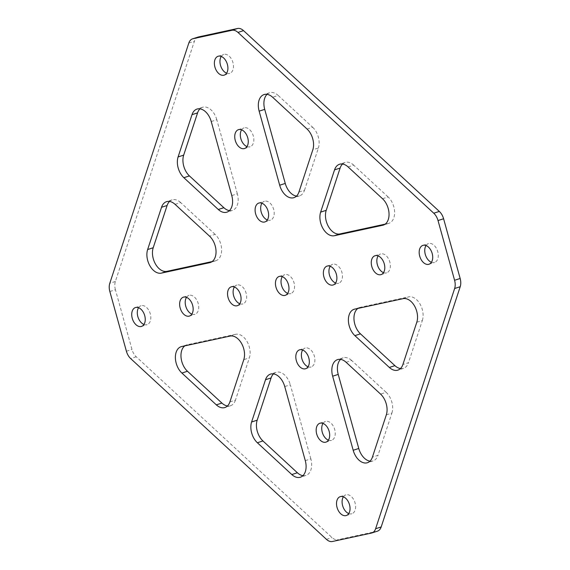<?xml version="1.0" encoding="UTF-8"?>
<svg xmlns="http://www.w3.org/2000/svg" width="570" height="570" viewBox="0 0 570 570"><rect width="100%" height="100%" fill="white"/><g stroke="black" fill="none" stroke-linecap="round" stroke-linejoin="round"><path stroke-width="0.43" stroke-dasharray="2.85 2.14" d="M210.871 262.3L215.275 260.889A15.255 9.776 -107.8 0 0 215.873 260.725A15.255 9.776 -107.8 0 0 220.79 244.131A15.255 9.776 -107.8 0 0 215.104 234.363L209.532 236.151M143.961 324.465A9.911 6.356 -107.8 0 0 147.089 324.629A9.911 6.356 -107.8 0 0 150.288 313.842A9.911 6.356 -107.8 0 0 141.025 305.748A9.911 6.356 -107.8 0 0 138.581 307.707M191.869 314.099A9.911 6.356 -107.8 0 0 194.997 314.269A9.911 6.356 -107.8 0 0 198.196 303.482A9.911 6.356 -107.8 0 0 188.934 295.388A9.911 6.356 -107.8 0 0 186.49 297.348M239.785 303.739A9.911 6.356 -107.8 0 0 242.906 303.903A9.911 6.356 -107.8 0 0 246.105 293.123A9.911 6.356 -107.8 0 0 236.842 285.029A9.911 6.356 -107.8 0 0 234.398 286.981M230.059 336.072L235.631 334.284A15.255 9.776 72.2 0 1 249.282 346.895A15.255 9.776 72.2 0 1 249.354 357.882L243.782 359.67M426.039 245.535A9.911 6.356 72.2 0 1 428.483 243.582A9.911 6.356 72.2 0 1 437.746 251.676A9.911 6.356 72.2 0 1 434.547 262.457A9.911 6.356 72.2 0 1 431.419 262.293M378.131 255.902A9.911 6.356 72.2 0 1 380.575 253.942A9.911 6.356 72.2 0 1 389.837 262.036A9.911 6.356 72.2 0 1 386.638 272.823A9.911 6.356 72.2 0 1 383.51 272.652M330.215 266.261A9.911 6.356 72.2 0 1 332.666 264.302A9.911 6.356 72.2 0 1 341.922 272.396A9.911 6.356 72.2 0 1 338.73 283.183A9.911 6.356 72.2 0 1 335.602 283.019M226.625 73.181A9.911 6.356 -107.8 0 0 229.753 73.345A9.911 6.356 -107.8 0 0 232.952 62.565A9.911 6.356 -107.8 0 0 223.689 54.471A9.911 6.356 -107.8 0 0 221.245 56.43M246.981 146.583A9.911 6.356 -107.8 0 0 250.109 146.746A9.911 6.356 -107.8 0 0 253.301 135.959A9.911 6.356 -107.8 0 0 244.046 127.872A9.911 6.356 -107.8 0 0 241.602 129.825M267.337 219.977A9.911 6.356 -107.8 0 0 270.465 220.148A9.911 6.356 -107.8 0 0 273.657 209.361A9.911 6.356 -107.8 0 0 264.402 201.267A9.911 6.356 -107.8 0 0 261.951 203.226M343.375 496.819A9.911 6.356 72.2 0 1 345.819 494.86A9.911 6.356 72.2 0 1 355.082 502.954A9.911 6.356 72.2 0 1 351.882 513.741A9.911 6.356 72.2 0 1 348.755 513.57M323.019 423.417A9.911 6.356 72.2 0 1 325.463 421.465A9.911 6.356 72.2 0 1 334.725 429.552A9.911 6.356 72.2 0 1 331.526 440.339A9.911 6.356 72.2 0 1 328.398 440.175M302.663 350.023A9.911 6.356 72.2 0 1 305.107 348.063A9.911 6.356 72.2 0 1 314.369 356.157A9.911 6.356 72.2 0 1 311.17 366.945A9.911 6.356 72.2 0 1 308.049 366.774M282.307 276.621A9.911 6.356 72.2 0 1 284.758 274.669A9.911 6.356 72.2 0 1 294.013 282.756A9.911 6.356 72.2 0 1 290.821 293.543A9.911 6.356 72.2 0 1 287.693 293.379M377.44 531.162A11.436 7.332 72.2 0 1 376.991 531.283L338.01 539.712L332.438 541.5M109.846 291.526L115.418 289.731L131.976 349.453A11.436 7.332 -107.8 0 0 136.237 356.784L332.039 537.581A11.436 7.332 -107.8 0 0 338.01 539.712M115.418 289.731A11.436 7.332 72.2 0 1 115.361 281.495L194.391 41.254A11.436 7.332 72.2 0 1 198.132 37.05M385.156 224.145L388.284 223.469L383.881 224.886M382.534 198.738L388.106 196.942A15.255 9.776 72.2 0 1 394.611 212.04A15.255 9.776 72.2 0 1 388.875 223.312A15.255 9.776 72.2 0 1 388.284 223.469M388.106 196.942L353.671 165.143L348.099 166.932M342.534 164.032A15.255 9.776 72.2 0 1 345.107 162.464A15.255 9.776 72.2 0 1 353.671 165.143M307.066 129.048L312.638 127.252L278.196 95.454L272.624 97.242M267.066 94.335A15.255 9.776 72.2 0 1 269.639 92.775A15.255 9.776 72.2 0 1 278.196 95.454M298.922 192.061L304.494 190.273A15.255 9.776 72.2 0 1 299.507 195.881A15.255 9.776 72.2 0 1 296.507 196.109M304.494 190.273L318.395 148.015L312.823 149.803M312.638 127.252A15.255 9.776 72.2 0 1 318.395 148.015M400.475 368.555A15.255 9.776 -107.8 0 0 403.474 368.327A15.255 9.776 -107.8 0 0 408.462 362.719L402.89 364.508M416.791 322.257L422.363 320.461L408.462 362.719M422.363 320.461A15.255 9.776 -107.8 0 0 420.005 304.017A15.255 9.776 -107.8 0 0 408.64 296.87L403.068 298.659M354.725 309.111L360.297 307.323L408.64 296.87M360.297 307.323A15.255 9.776 -107.8 0 0 359.706 307.479A15.255 9.776 -107.8 0 0 357.846 308.441M386.325 414.853L391.904 413.065L377.995 455.323L372.424 457.111M391.904 413.065A15.255 9.776 -107.8 0 0 386.139 392.303L380.568 394.091M346.132 362.292L351.704 360.504L386.139 392.303M351.704 360.504A15.255 9.776 -107.8 0 0 343.14 357.825A15.255 9.776 -107.8 0 0 340.568 359.385M370.008 461.159A15.255 9.776 -107.8 0 0 373.008 460.923A15.255 9.776 -107.8 0 0 377.995 455.323M175.09 204.352L180.662 202.557L215.104 234.363M180.662 202.557A15.255 9.776 -107.8 0 0 172.097 199.885A15.255 9.776 -107.8 0 0 169.525 201.445M215.275 260.889L212.154 261.559M229.432 210.615A15.255 9.776 -107.8 0 0 232.432 210.387A15.255 9.776 -107.8 0 0 237.348 193.793L231.776 195.581M211.235 121.524L216.807 119.728L237.348 193.793M216.807 119.728A15.255 9.776 -107.8 0 0 202.564 107.281A15.255 9.776 -107.8 0 0 199.992 108.841M229.881 401.928L235.453 400.14L249.354 357.882M235.631 334.284L187.288 344.743L181.716 346.531M184.844 345.855A15.255 9.776 72.2 0 1 186.696 344.9A15.255 9.776 72.2 0 1 187.288 344.743M235.453 400.14A15.255 9.776 72.2 0 1 230.465 405.74A15.255 9.776 72.2 0 1 227.466 405.968M305.278 460.631L310.857 458.843A15.255 9.776 72.2 0 1 305.933 475.43A15.255 9.776 72.2 0 1 302.934 475.665M310.857 458.843L290.315 384.779L284.743 386.567M273.493 373.892A15.255 9.776 72.2 0 1 276.065 372.331A15.255 9.776 72.2 0 1 290.315 384.779M376.991 531.283L371.419 533.071M326.468 539.377L332.039 537.581M136.237 356.784L130.665 358.573M126.405 351.241L131.976 349.453M115.361 281.495L109.789 283.283M188.82 43.042L194.391 41.254M141.517 326.418L147.089 324.629M189.425 316.058L194.997 314.269M237.334 305.698L242.906 303.903M422.911 245.371L428.483 243.582M375.003 255.731L380.575 253.942M327.094 266.097L332.666 264.302M218.118 56.259L223.689 54.471M238.474 129.661L244.046 127.872M258.83 203.055L264.402 201.267M340.247 496.655L345.819 494.86M319.891 423.253L325.463 421.465M299.535 349.852L305.107 348.063M279.179 276.457L284.758 274.669M285.242 295.331L290.821 293.543M305.598 368.733L311.17 366.945M325.954 442.128L331.526 440.339M346.311 515.529L351.882 513.741M264.893 221.937L270.465 220.148M244.537 148.535L250.109 146.746M224.181 75.14L229.753 73.345M373.008 460.923L367.436 462.719M359.706 307.479L354.127 309.275M403.474 368.327L397.903 370.115M343.14 357.825L337.568 359.613M333.158 284.971L338.73 283.183M381.066 274.612L386.638 272.823M428.975 264.252L434.547 262.457M269.639 92.775L264.067 94.57M388.875 223.312L383.304 225.1M345.107 162.464L339.535 164.26M299.507 195.881L293.935 197.669M305.933 475.43L300.362 477.225M186.696 344.9L181.125 346.688M230.465 405.74L224.893 407.536M276.065 372.331L270.493 374.12M231.27 286.817L236.842 285.029M183.362 297.177L188.934 295.388M135.453 307.543L141.025 305.748M202.564 107.281L196.992 109.077M215.873 260.725L210.294 262.521M172.097 199.885L166.525 201.673M232.432 210.387L226.86 212.175"/><path stroke-width="0.85" d="M209.532 236.151A15.255 9.776 72.2 0 1 215.218 245.927A15.255 9.776 72.2 0 1 210.294 262.521A15.255 9.776 72.2 0 1 209.703 262.677L161.36 273.13A15.255 9.776 72.2 0 1 149.996 265.983A15.255 9.776 72.2 0 1 147.637 249.539L161.538 207.281A15.255 9.776 72.2 0 1 166.525 201.673A15.255 9.776 72.2 0 1 175.09 204.352L209.532 236.151M138.581 307.707A9.911 6.356 -107.8 0 0 137.826 316.535A9.911 6.356 -107.8 0 0 143.961 324.465M132.254 318.324A9.911 6.356 -107.8 0 0 141.517 326.418A9.911 6.356 -107.8 0 0 144.716 315.63A9.911 6.356 -107.8 0 0 135.453 307.543A9.911 6.356 -107.8 0 0 132.254 318.324M186.49 297.348A9.911 6.356 -107.8 0 0 185.742 306.176A9.911 6.356 -107.8 0 0 191.869 314.099M180.163 307.964A9.911 6.356 -107.8 0 0 189.425 316.058A9.911 6.356 -107.8 0 0 192.624 305.271A9.911 6.356 -107.8 0 0 183.362 297.177A9.911 6.356 -107.8 0 0 180.163 307.964M234.398 286.981A9.911 6.356 -107.8 0 0 233.65 295.816A9.911 6.356 -107.8 0 0 239.785 303.739M228.078 297.604A9.911 6.356 -107.8 0 0 237.334 305.698A9.911 6.356 -107.8 0 0 240.533 294.911A9.911 6.356 -107.8 0 0 231.27 286.817A9.911 6.356 -107.8 0 0 228.078 297.604M243.711 348.683A15.255 9.776 -107.8 0 0 230.059 336.072L181.716 346.531A15.255 9.776 -107.8 0 0 181.125 346.688A15.255 9.776 -107.8 0 0 175.389 357.96A15.255 9.776 -107.8 0 0 181.894 373.058L216.329 404.857A15.255 9.776 -107.8 0 0 224.893 407.536A15.255 9.776 -107.8 0 0 229.881 401.928L243.782 359.67A15.255 9.776 -107.8 0 0 243.711 348.683M320.718 223.105A15.255 9.776 -107.8 0 0 334.369 235.716L382.712 225.257A15.255 9.776 -107.8 0 0 383.304 225.1A15.255 9.776 -107.8 0 0 389.039 213.828A15.255 9.776 -107.8 0 0 382.534 198.738L348.099 166.932A15.255 9.776 -107.8 0 0 339.535 164.26A15.255 9.776 -107.8 0 0 334.547 169.86L320.646 212.118A15.255 9.776 -107.8 0 0 320.718 223.105M334.369 235.716L339.941 233.928A15.255 9.776 72.2 0 1 326.289 221.317A15.255 9.776 72.2 0 1 326.218 210.33L320.646 212.118M431.419 262.293A9.911 6.356 72.2 0 1 425.284 254.37A9.911 6.356 72.2 0 1 426.039 245.535M419.712 256.158A9.911 6.356 72.2 0 1 422.911 245.371A9.911 6.356 72.2 0 1 432.174 253.465A9.911 6.356 72.2 0 1 428.975 264.252A9.911 6.356 72.2 0 1 419.712 256.158M383.51 272.652A9.911 6.356 72.2 0 1 377.376 264.729A9.911 6.356 72.2 0 1 378.131 255.902M371.804 266.518A9.911 6.356 72.2 0 1 375.003 255.731A9.911 6.356 72.2 0 1 384.258 263.825A9.911 6.356 72.2 0 1 381.066 274.612A9.911 6.356 72.2 0 1 371.804 266.518M335.602 283.019A9.911 6.356 72.2 0 1 329.467 275.089A9.911 6.356 72.2 0 1 330.215 266.261M323.895 276.877A9.911 6.356 72.2 0 1 327.094 266.097A9.911 6.356 72.2 0 1 336.35 274.184A9.911 6.356 72.2 0 1 333.158 284.971A9.911 6.356 72.2 0 1 323.895 276.877M354.896 335.637A15.255 9.776 72.2 0 1 349.211 325.869A15.255 9.776 72.2 0 1 354.127 309.275A15.255 9.776 72.2 0 1 354.725 309.111L403.068 298.659A15.255 9.776 72.2 0 1 414.433 305.805A15.255 9.776 72.2 0 1 416.791 322.257L402.89 364.508A15.255 9.776 72.2 0 1 397.903 370.115A15.255 9.776 72.2 0 1 389.339 367.443L354.896 335.637L360.468 333.849A15.255 9.776 -107.8 0 1 354.782 324.073A15.255 9.776 -107.8 0 1 357.846 308.441M221.245 56.43A9.911 6.356 -107.8 0 0 220.49 65.258A9.911 6.356 -107.8 0 0 226.625 73.181M227.373 64.353A9.911 6.356 -107.8 0 0 218.118 56.259A9.911 6.356 -107.8 0 0 214.918 67.046A9.911 6.356 -107.8 0 0 224.181 75.14A9.911 6.356 -107.8 0 0 227.373 64.353M241.602 129.825A9.911 6.356 -107.8 0 0 240.846 138.653A9.911 6.356 -107.8 0 0 246.981 146.583M247.729 137.748A9.911 6.356 -107.8 0 0 238.474 129.661A9.911 6.356 -107.8 0 0 235.275 140.448A9.911 6.356 -107.8 0 0 244.537 148.535A9.911 6.356 -107.8 0 0 247.729 137.748M261.951 203.226A9.911 6.356 -107.8 0 0 261.203 212.054A9.911 6.356 -107.8 0 0 267.337 219.977M268.085 211.149A9.911 6.356 -107.8 0 0 258.83 203.055A9.911 6.356 -107.8 0 0 255.631 213.843A9.911 6.356 -107.8 0 0 264.893 221.937A9.911 6.356 -107.8 0 0 268.085 211.149M348.755 513.57A9.911 6.356 72.2 0 1 342.627 505.647A9.911 6.356 72.2 0 1 343.375 496.819M337.048 507.435A9.911 6.356 72.2 0 1 340.247 496.655A9.911 6.356 72.2 0 1 349.51 504.742A9.911 6.356 72.2 0 1 346.311 515.529A9.911 6.356 72.2 0 1 337.048 507.435M328.398 440.175A9.911 6.356 72.2 0 1 322.271 432.252A9.911 6.356 72.2 0 1 323.019 423.417M316.699 434.041A9.911 6.356 72.2 0 1 319.891 423.253A9.911 6.356 72.2 0 1 329.154 431.348A9.911 6.356 72.2 0 1 325.954 442.128A9.911 6.356 72.2 0 1 316.699 434.041M308.049 366.774A9.911 6.356 72.2 0 1 301.915 358.851A9.911 6.356 72.2 0 1 302.663 350.023M296.343 360.639A9.911 6.356 72.2 0 1 299.535 349.852A9.911 6.356 72.2 0 1 308.798 357.946A9.911 6.356 72.2 0 1 305.598 368.733A9.911 6.356 72.2 0 1 296.343 360.639M287.693 293.379A9.911 6.356 72.2 0 1 281.559 285.449A9.911 6.356 72.2 0 1 282.307 276.621M275.987 287.244A9.911 6.356 72.2 0 1 279.179 276.457A9.911 6.356 72.2 0 1 288.441 284.551A9.911 6.356 72.2 0 1 285.242 295.331A9.911 6.356 72.2 0 1 275.987 287.244M192.56 38.838L198.132 37.05A11.436 7.332 72.2 0 1 198.581 36.929L193.009 38.717A11.436 7.332 -107.8 0 0 192.56 38.838A11.436 7.332 -107.8 0 0 188.82 43.042L109.789 283.283A11.436 7.332 -107.8 0 0 109.846 291.526L126.405 351.241A11.436 7.332 72.2 0 0 130.665 358.573L326.468 539.377A11.436 7.332 72.2 0 0 332.438 541.5L371.419 533.071A11.436 7.332 -107.8 0 0 371.868 532.95A11.436 7.332 -107.8 0 0 375.609 528.746L381.18 526.958A11.436 7.332 72.2 0 1 377.44 531.162L371.868 532.95M439.335 211.427L433.763 213.216A11.436 7.332 72.2 0 1 438.024 220.547L443.595 218.759A11.436 7.332 -107.8 0 0 439.335 211.427L243.533 30.623A11.436 7.332 -107.8 0 0 237.562 28.5L198.581 36.929M443.595 218.759L460.154 278.474A11.436 7.332 72.2 0 1 460.211 286.717L381.18 526.958M334.547 169.86L340.119 168.072L326.218 210.33M339.941 233.928L385.156 224.145M340.119 168.072A15.255 9.776 72.2 0 1 342.534 164.032M259.143 111.157L279.685 185.221A15.255 9.776 -107.8 0 0 293.935 197.669A15.255 9.776 -107.8 0 0 298.922 192.061L312.823 149.803A15.255 9.776 -107.8 0 0 307.066 129.048L272.624 97.242A15.255 9.776 -107.8 0 0 264.067 94.57A15.255 9.776 -107.8 0 0 259.143 111.157L264.722 109.369A15.255 9.776 72.2 0 1 267.066 94.335M264.722 109.369L285.257 183.433L279.685 185.221M296.507 196.109A15.255 9.776 72.2 0 1 285.257 183.433M389.339 367.443L394.91 365.648L360.468 333.849M394.91 365.648A15.255 9.776 -107.8 0 0 400.475 368.555M340.568 359.385A15.255 9.776 -107.8 0 0 338.224 374.419L332.652 376.207A15.255 9.776 72.2 0 1 337.568 359.613A15.255 9.776 72.2 0 1 346.132 362.292L380.568 394.091A15.255 9.776 72.2 0 1 386.325 414.853L372.424 457.111A15.255 9.776 72.2 0 1 367.436 462.719A15.255 9.776 72.2 0 1 353.193 450.272L332.652 376.207M353.193 450.272L358.765 448.476L338.224 374.419M358.765 448.476A15.255 9.776 -107.8 0 0 370.008 461.159M169.525 201.445A15.255 9.776 -107.8 0 0 167.11 205.492L161.538 207.281M147.637 249.539L153.209 247.743L167.11 205.492M153.209 247.743A15.255 9.776 -107.8 0 0 155.567 264.195A15.255 9.776 -107.8 0 0 166.932 271.341L161.36 273.13M212.154 261.559L166.932 271.341M178.097 156.935L183.675 155.147L197.576 112.889L192.005 114.677A15.255 9.776 72.2 0 1 196.992 109.077A15.255 9.776 72.2 0 1 211.235 121.524L231.776 195.581A15.255 9.776 72.2 0 1 226.86 212.175A15.255 9.776 72.2 0 1 218.296 209.496L183.861 177.698A15.255 9.776 72.2 0 1 178.097 156.935L192.005 114.677M183.675 155.147A15.255 9.776 -107.8 0 0 189.432 175.909L183.861 177.698M218.296 209.496L223.868 207.708L189.432 175.909M223.868 207.708A15.255 9.776 -107.8 0 0 229.432 210.615M199.992 108.841A15.255 9.776 -107.8 0 0 197.576 112.889M181.894 373.058L187.466 371.262A15.255 9.776 72.2 0 1 184.844 345.855M187.466 371.262L221.901 403.068L216.329 404.857M227.466 405.968A15.255 9.776 72.2 0 1 221.901 403.068M257.362 442.748L262.934 440.952L297.376 472.758L291.804 474.546A15.255 9.776 -107.8 0 0 300.362 477.225A15.255 9.776 -107.8 0 0 305.278 460.631L284.743 386.567A15.255 9.776 -107.8 0 0 270.493 374.12A15.255 9.776 -107.8 0 0 265.506 379.727L251.605 421.985A15.255 9.776 -107.8 0 0 257.362 442.748L291.804 474.546M302.934 475.665A15.255 9.776 72.2 0 1 297.376 472.758M265.506 379.727L271.078 377.939A15.255 9.776 72.2 0 1 273.493 373.892M271.078 377.939L257.177 420.197L251.605 421.985M262.934 440.952A15.255 9.776 72.2 0 1 257.177 420.197M460.211 286.717L454.639 288.506L375.609 528.746M454.639 288.506A11.436 7.332 -107.8 0 0 454.582 280.269L460.154 278.474M438.024 220.547L454.582 280.269M433.763 213.216L237.961 32.419L243.533 30.623M237.562 28.5L231.99 30.288A11.436 7.332 72.2 0 1 237.961 32.419M231.99 30.288L193.009 38.717M383.881 224.886L382.712 225.257M209.703 262.677L210.871 262.3"/></g></svg>
